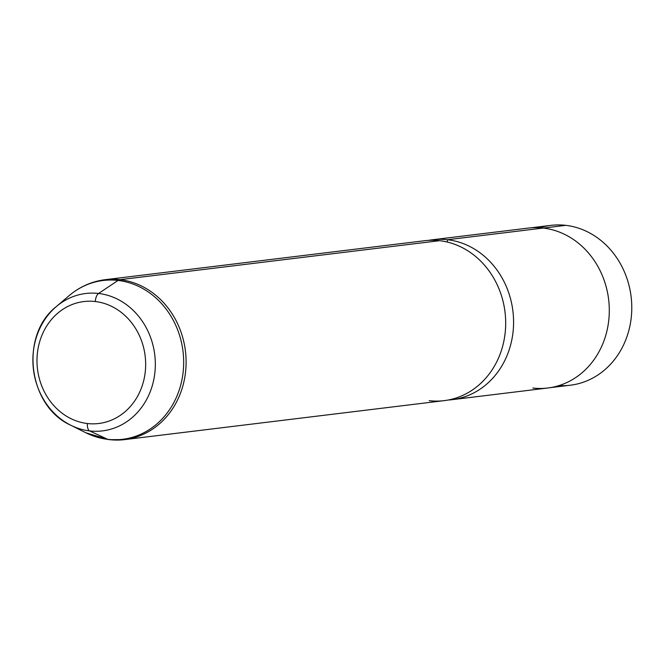<?xml version="1.0" encoding="UTF-8"?>
<svg xmlns="http://www.w3.org/2000/svg" width="665" height="665" viewBox="0 0 665 665"><rect width="100%" height="100%" fill="white"/><g stroke="black" fill="none" stroke-linecap="round" stroke-linejoin="round"><path stroke-width="1" d="M530.512 227.854L550.803 225.377A80.515 71.088 83 0 1 565.749 225.344L543.396 228.07L565.749 225.344A80.515 71.088 83 0 1 631.75 305.127A80.515 71.088 83 0 1 570.296 385.218L550.005 387.695M432.558 239.757A80.548 71.122 -97 0 0 428.626 240.364A80.548 71.122 83 0 1 447.503 239.724A8.454 3.882 -83.4 0 1 447.213 242.035A8.454 3.882 96.6 0 0 447.503 239.724A80.548 71.122 -97 0 0 432.558 239.757L528.276 228.087A80.548 71.122 83 0 1 543.23 228.053L447.503 239.724A80.548 71.122 83 0 1 513.58 321.793A80.548 71.122 83 0 1 448.102 400.031A80.548 71.122 -97 0 0 452.059 399.682A80.548 71.122 -97 0 0 513.538 319.549A80.548 71.122 -97 0 0 447.503 239.724L543.23 228.053A80.548 71.122 83 0 1 609.265 307.878A80.548 71.122 83 0 1 547.777 388.003L452.059 399.682M429.224 400.679A80.548 71.122 -97 0 0 505.5 328.951A80.548 71.122 -97 0 0 439.623 240.688A80.548 71.122 83 0 1 505.658 320.513A80.548 71.122 83 0 1 444.178 400.638L124.588 439.615A80.548 71.122 -97 0 0 186.067 359.482A80.548 71.122 -97 0 0 120.033 279.666L439.623 240.688L120.033 279.666A80.548 71.122 -97 0 0 105.087 279.699A80.548 71.122 83 0 1 120.033 279.666A16.11 7.398 96.6 0 0 118.054 280.447A79.999 70.64 83 0 1 183.49 368.111A79.999 70.64 83 0 1 107.73 439.341L89.642 430.912A69.202 61.097 83 0 1 70.781 425.243A69.202 61.097 -97 0 0 89.642 430.912A8.055 3.699 -83.4 0 1 87.356 423.522A61.421 54.231 83 0 1 37.124 356.216A61.421 54.231 83 0 1 95.286 301.528A61.421 54.231 83 0 1 145.519 368.834A61.421 54.231 83 0 1 87.356 423.522A8.055 3.699 96.6 0 0 89.642 430.912A69.202 61.097 -97 0 0 155.169 369.291A69.202 61.097 -97 0 0 98.57 293.465A8.055 3.699 96.6 0 0 95.286 301.528A61.421 54.231 -97 0 0 37.124 356.216A61.421 54.231 -97 0 0 87.356 423.522A61.421 54.231 -97 0 0 145.519 368.834A61.421 54.231 -97 0 0 95.286 301.528A8.055 3.699 -83.4 0 1 98.57 293.465A69.202 61.097 83 0 1 155.169 369.291A69.202 61.097 83 0 1 89.642 430.912L107.73 439.341A79.999 70.64 83 0 1 85.918 432.799A79.999 70.64 -97 0 0 107.73 439.341A16.11 7.398 96.6 0 0 108.811 439.656A16.11 7.398 96.6 0 0 109.634 439.648A80.548 71.122 -97 0 0 124.588 439.615L108.811 439.656A16.11 7.398 -83.4 0 1 107.73 439.341A79.999 70.64 -97 0 0 183.49 368.111A79.999 70.64 -97 0 0 118.054 280.447L98.57 293.465L118.054 280.447A79.999 70.64 -97 0 0 69.193 295.609A79.999 70.64 83 0 1 118.054 280.447A16.11 7.398 -83.4 0 1 120.033 279.666A80.548 71.122 83 0 1 186.067 359.482A80.548 71.122 83 0 1 124.588 439.615M559.024 385.575A80.515 71.088 -97 0 0 631.708 311.503A80.515 71.088 -97 0 0 565.749 225.344A80.515 71.088 -97 0 0 539.781 227.746M532.831 388.044A80.548 71.122 -97 0 0 609.107 316.316A80.548 71.122 -97 0 0 543.23 228.053M56.309 306.582A69.202 61.097 83 0 1 98.57 293.465A69.202 61.097 -97 0 0 56.309 306.582A69.202 61.097 -97 0 0 70.781 425.243C27.963 406.165 19.335 335.393 56.309 306.582L69.193 295.609C79.717 286.723 91.679 281.42 105.087 279.699L424.669 240.722A80.548 71.122 83 0 1 439.623 240.688M108.811 439.656L85.918 432.799L70.781 425.243"/></g></svg>
